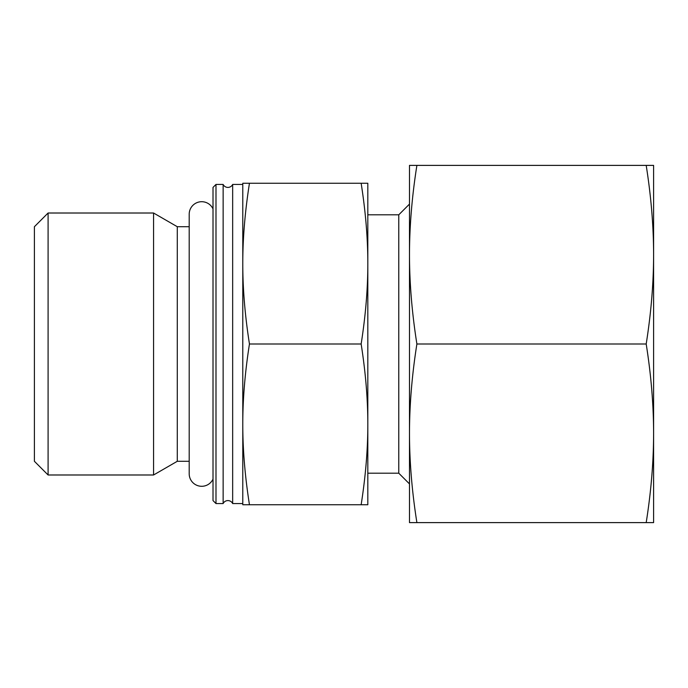 <?xml version="1.0" encoding="UTF-8"?>
<svg xmlns="http://www.w3.org/2000/svg" width="688" height="688" viewBox="0 0 688 688"><rect width="100%" height="100%" fill="white"/><g stroke="black" fill="none" stroke-linecap="round" stroke-linejoin="round"><path stroke-width="1.03" d="M223.136 503.564A5.298 5.298 0 0 1 232.664 503.564L232.664 184.436A5.298 5.298 0 0 1 223.136 184.436L223.136 503.564L215.989 503.564L215.989 184.436L223.136 184.436M213.013 479.123A12.504 12.504 0 0 1 189.2 473.791L189.2 214.209A12.504 12.504 0 0 1 213.013 208.877M48.091 213.013L34.4 226.713L34.4 461.287L48.091 474.987L48.091 213.013L153.57 213.013L153.57 474.987L177.289 461.287L177.289 226.713L153.57 213.013M215.989 503.564L213.013 500.589L213.013 187.411L215.989 184.436M367.813 473.198L398.773 473.198L398.773 214.802L409.489 204.087M361.148 504.751L367.813 504.751L367.813 263.624C367.848 288.582 365.629 315.379 361.148 344C365.629 372.621 367.848 399.418 367.813 424.376C367.848 449.333 365.629 476.13 361.148 504.751L249.452 504.751C244.971 476.13 242.752 449.333 242.787 424.376C242.752 399.418 244.971 372.621 249.452 344C244.971 315.379 242.752 288.582 242.787 263.624C242.752 238.667 244.971 211.87 249.452 183.249L242.787 183.249L242.787 504.751L249.452 504.751M361.148 344L249.452 344M361.148 183.249C365.629 211.87 367.848 238.667 367.813 263.624L367.813 183.249L249.452 183.249M646.195 522.613L653.6 522.613L653.6 254.689C653.583 283.103 651.115 312.877 646.195 344C651.115 375.123 653.583 404.897 653.6 433.311C653.583 461.725 651.115 491.49 646.195 522.613L416.894 522.613C411.974 491.49 409.506 461.725 409.489 433.311C409.506 404.897 411.974 375.123 416.894 344C411.974 312.877 409.506 283.103 409.489 254.689C409.506 226.275 411.974 196.51 416.894 165.387L409.489 165.387L409.489 522.613L416.894 522.613M646.195 344L416.894 344M646.195 165.387C651.115 196.51 653.583 226.275 653.6 254.689L653.6 165.387L416.894 165.387M177.289 226.713L189.2 226.713M232.664 184.436L242.787 184.436M367.813 214.802L398.773 214.802M398.773 473.198L409.489 483.913M232.664 503.564L242.787 503.564M177.289 461.287L189.2 461.287M48.091 474.987L153.57 474.987"/></g></svg>
